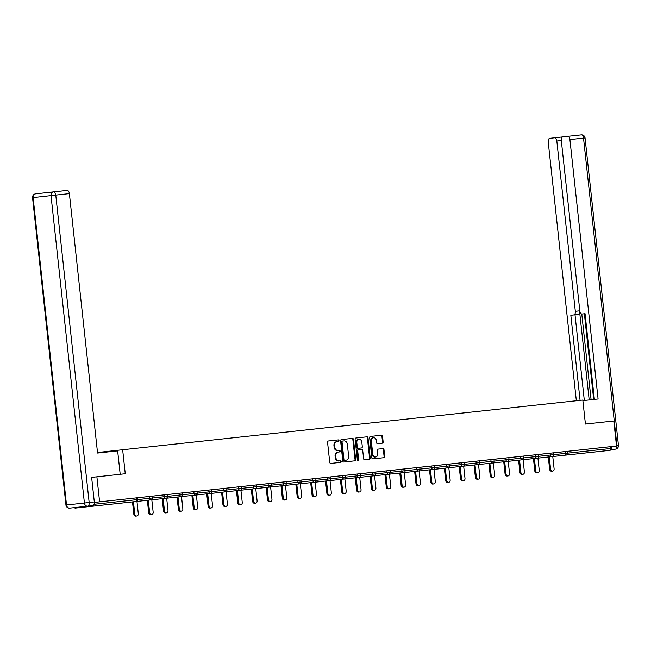 <?xml version="1.0" encoding="UTF-8"?>
<svg xmlns="http://www.w3.org/2000/svg" width="651" height="651" viewBox="0 0 651 651"><rect width="100%" height="100%" fill="white"/><g stroke="black" fill="none" stroke-linecap="round" stroke-linejoin="round"><path stroke-width="0.98" d="M339.033 440.629A0.789 0.659 83.7 0 0 338.292 439.913L328.364 440.987A1.131 0.936 83.7 0 0 327.551 442.208L329.74 462.397A1.131 0.936 83.7 0 0 330.798 463.422L340.725 462.348A0.789 0.659 83.7 0 0 340.554 460.778L339.269 460.916A3.613 3.011 83.7 0 1 335.892 457.645L335.704 455.969A3.613 3.011 83.7 0 1 338.3 452.054L339.594 451.916A0.789 0.659 83.7 0 0 339.423 450.346L338.138 450.484A3.613 3.011 83.7 0 1 334.76 447.213L334.573 445.536A3.613 3.011 83.7 0 1 337.169 441.622A3.613 3.011 83.7 0 0 337.169 441.622L338.463 441.484A0.789 0.659 83.7 0 0 339.033 440.629M337.869 441.549A0.789 0.659 83.7 0 0 337.657 439.978L328.316 440.987M340.131 462.413A0.789 0.659 83.7 0 0 339.92 460.843L339.269 460.916M339 451.981A0.789 0.659 83.7 0 0 338.789 450.411L338.138 450.484M591.263 452.355L577.413 453.861L591.263 452.355M103.867 504.981L90.025 506.494L103.867 504.981M382.34 443.16L382.34 443.16A1.131 0.936 83.7 0 0 383.154 441.931L382.536 436.268A1.131 0.936 83.7 0 0 381.478 435.25L370.46 436.439A1.131 0.936 83.7 0 0 369.646 437.659L371.835 457.856A1.131 0.936 83.7 0 0 372.893 458.874L383.919 457.686A1.131 0.936 83.7 0 0 384.733 456.457L383.984 449.621A1.131 0.936 83.7 0 0 382.934 448.596L378.215 449.109A1.131 0.936 83.7 0 0 377.401 450.329L377.767 453.723A3.019 2.514 83.7 0 1 375.603 456.994A3.019 2.514 83.7 0 1 372.771 454.26L371.322 440.971A3.019 2.514 83.7 0 1 373.495 437.7A3.019 2.514 83.7 0 1 376.327 440.426L376.563 442.647A1.131 0.936 83.7 0 0 377.621 443.665L382.34 443.16M337.674 452.128L338.3 452.054A3.613 3.011 83.7 0 0 338.3 452.054L337.674 452.12A3.613 3.011 83.7 0 0 337.674 452.128A3.613 3.011 83.7 0 0 335.078 456.034L335.704 455.969M67.118 190.409L53.504 191.874A3.45 3.45 0 0 0 53.496 191.874L53.504 191.874A3.45 2.873 83.7 0 0 51.014 195.617L55.766 195.097A3.45 1.912 -96.2 0 0 53.504 191.874A3.45 2.873 83.7 0 0 53.496 191.874L35.602 193.852A3.45 2.873 -96.3 0 1 35.61 193.852A3.45 3.45 0 0 0 32.55 197.652L33.12 197.587L66.516 504.997L84.41 503.028L51.014 195.617L33.12 197.587A3.45 2.873 -96.3 0 1 35.602 193.852L67.11 190.409A3.45 1.912 83.8 0 1 67.118 190.409A3.45 1.912 83.8 0 1 69.38 193.624L55.766 195.097L89.163 502.515L94.305 501.954L91.636 477.386L125.252 473.749L122.648 449.743L582.816 400.056L585.42 424.053L613.787 420.994L616.505 446.016L94.338 502.417L137.581 497.746L137.784 499.577L137.011 499.659L136.816 497.828M96.885 476.809L99.603 501.84M353.477 439.409A1.131 0.936 83.7 0 0 352.419 438.383L341.393 439.58A1.131 0.936 83.7 0 0 340.587 440.8L342.776 460.989A1.131 0.936 83.7 0 0 343.834 462.015L354.86 460.818A1.131 0.936 83.7 0 0 355.674 459.598L353.477 439.409L352.842 439.474A1.131 0.936 83.7 0 0 351.792 438.457L341.352 439.58M355.926 438.009L366.952 436.821A1.131 0.936 83.7 0 1 368.01 437.838L370.199 458.027A1.131 0.936 83.7 0 1 369.394 459.248A1.131 0.936 83.7 0 0 369.394 459.248L364.674 459.761A1.131 0.936 83.7 0 1 363.616 458.743L362.721 450.549A1.131 0.936 83.7 0 0 361.671 449.532L358.538 449.865A1.131 0.936 83.7 0 0 357.725 451.094L358.652 459.614A0.789 0.659 83.7 0 1 357.342 459.761L355.112 439.23A1.131 0.936 83.7 0 1 355.926 438.009L355.926 438.009M122.648 449.743L97.504 452.518M74.466 507.609A1.725 0.952 -96.2 0 0 75.231 508.105L93.126 506.136A1.725 0.952 -96.2 0 0 93.907 504.663M94.069 504.297L137.011 499.659A1.725 0.952 -96.2 0 1 136.254 501.482L118.36 503.451A1.725 0.952 -96.2 0 0 118.36 503.451L93.126 506.136M616.505 446.016L610.597 446.667L610.793 448.498A1.725 0.952 83.8 0 1 610.028 450.313L592.133 452.29M138.394 497.681L139.338 497.576L138.394 497.681M553.391 452.876L567.469 451.33L567.672 453.153L610.793 448.498M610.597 446.667L567.469 451.33M538.54 454.471L555.148 452.681L553.391 452.868L553.586 454.675L565.296 453.413L565.092 451.582M535.391 454.789L538.54 454.455L538.735 456.278L535.594 456.62L535.391 454.789L523.689 456.074L523.884 457.881L535.594 456.62A1.725 1.432 -96.3 0 0 537.205 458.182A1.725 1.432 83.7 0 0 537.213 458.182A1.725 1.725 0 0 0 538.735 456.278M508.838 457.677L523.689 456.058M505.697 458.003L508.838 457.661L509.033 459.484L505.892 459.826L505.697 458.003L493.987 459.28L494.182 461.087L493.417 461.177L491.041 461.429L490.846 459.606L493.987 459.264M479.136 460.892L490.846 459.606M475.995 461.209L480.894 460.696L479.136 460.884L479.331 462.698L476.19 463.032L475.995 461.209L464.285 462.487M461.144 462.812L464.285 462.47L464.48 464.301L461.339 464.635L461.144 462.812L449.434 464.098L451.192 463.903L449.434 464.09L449.638 465.904L461.339 464.635A1.725 1.432 -96.3 0 0 462.959 466.197L462.959 466.197A1.725 1.725 0 0 0 464.48 464.301M434.591 465.701L449.434 464.073M431.442 466.018L434.583 465.677L434.787 467.508L431.646 467.849L431.442 466.018L419.74 467.296L419.936 469.111L431.646 467.849A1.725 1.432 -96.3 0 0 433.257 469.404L433.257 469.404A1.725 1.725 0 0 0 434.787 467.508M390.039 470.51L419.732 467.28M386.889 470.828L390.039 470.486L390.234 472.317L387.093 472.659L386.889 470.828L375.188 472.113L376.945 471.918L375.188 472.113L375.383 473.92L387.093 472.659A1.725 1.432 -96.3 0 0 388.704 474.213L388.704 474.213A1.725 1.725 0 0 0 390.234 472.317M360.337 473.716L375.188 472.089M357.196 474.034L360.337 473.692L360.532 475.523L357.391 475.865L357.196 474.034L345.486 475.328L347.243 475.124L345.486 475.32L345.681 477.126L357.391 475.865A1.725 1.432 -96.3 0 0 359.002 477.427A1.725 1.432 83.7 0 0 359.01 477.427A1.725 1.725 0 0 0 360.532 475.523M330.635 476.923L345.486 475.295M327.494 477.24L330.635 476.898L330.83 478.729L327.689 479.071L327.494 477.24L315.784 478.526L315.979 480.332L312.838 480.674L312.643 478.843L315.784 478.509M300.933 480.137L312.643 478.843M286.082 481.732L302.691 479.942L300.933 480.129L301.128 481.935L312.838 480.674A1.725 1.432 -96.3 0 0 314.457 482.236L314.457 482.236A1.725 1.725 0 0 0 315.979 480.332M282.941 482.057L286.082 481.716L286.285 483.538L283.136 483.88L282.941 482.057L271.239 483.343L272.989 483.148L271.239 483.335L271.434 485.141L283.136 483.88A1.725 1.432 -96.3 0 0 284.756 485.443L284.756 485.443A1.725 1.725 0 0 0 286.285 483.538M256.388 484.938L271.231 483.319M253.239 485.264L256.38 484.922L256.584 486.753L253.442 487.086L253.239 485.264L241.537 486.541L241.733 488.356L253.442 487.086A1.725 1.432 -96.3 0 0 255.054 488.649L255.054 488.649A1.725 1.725 0 0 0 256.584 486.753M226.686 488.152L241.529 486.525M223.537 488.47L228.444 487.957L226.686 488.144L226.882 489.959L223.741 490.293L223.537 488.47L211.835 489.747M208.694 490.073L211.835 489.731L212.031 491.562L208.89 491.904L208.694 490.073L196.984 491.359L198.742 491.163L196.984 491.35L197.18 493.165L208.89 491.904A1.725 1.432 -96.3 0 0 210.501 493.458A1.725 1.432 83.7 0 0 210.509 493.458A1.725 1.725 0 0 0 212.031 491.562M182.134 492.962L196.984 491.334M178.992 493.279L182.134 492.937L182.329 494.768L179.188 495.11L178.992 493.279L167.283 494.565L169.04 494.369L167.283 494.565L167.478 496.371L179.188 495.11A1.725 1.432 -96.3 0 0 180.799 496.664A1.725 1.432 83.7 0 0 180.807 496.664A1.725 1.725 0 0 0 182.329 494.768M152.432 496.168L167.283 494.54M149.291 496.485L152.432 496.143L152.627 497.974L149.486 498.316L149.291 496.485L137.581 497.771M336.534 441.695L336.543 441.687A3.613 3.011 83.7 0 0 336.534 441.695A3.613 3.011 83.7 0 0 333.947 445.601L334.573 445.536M337.503 450.549A3.613 3.011 83.7 0 1 334.126 447.286L333.947 445.601M338.642 460.981A3.613 3.011 83.7 0 1 335.257 457.718L335.078 456.034M354.274 460.884A1.131 0.936 83.7 0 0 355.039 459.671L352.842 439.474M341.962 441.109L342.597 441.036A0.789 0.659 83.7 0 0 342.027 441.891L343.948 459.614A0.789 0.659 83.7 0 0 344.688 460.33L346.047 460.184A3.613 3.011 83.7 0 0 348.643 456.27L347.333 444.153A3.613 3.011 83.7 0 0 343.948 440.89L341.962 441.109A0.789 0.659 83.7 0 0 341.393 441.964L342.027 441.891M345.412 460.257L345.421 460.249A3.613 3.011 83.7 0 1 345.412 460.257L344.062 460.403A0.789 0.659 83.7 0 1 343.321 459.687L341.393 441.964M355.877 438.017L366.952 436.821M368.8 459.313A1.131 0.936 83.7 0 0 369.573 458.101L367.376 437.911A1.131 0.936 83.7 0 0 366.318 436.886M357.904 449.939L358.538 449.865L357.904 449.939A1.131 0.936 83.7 0 0 357.09 451.159L358.017 459.687L358.652 459.614M357.757 460.412A0.789 0.659 83.7 0 0 358.017 459.687M361.801 442.053A3.019 2.514 83.7 0 0 358.97 439.327A3.019 2.514 83.7 0 0 356.805 442.599L357.309 447.278A1.131 0.936 83.7 0 0 358.367 448.295L361.5 447.961A1.131 0.936 83.7 0 0 362.314 446.741L361.801 442.053M358.97 439.327L358.343 439.392A3.019 2.514 83.7 0 0 356.17 442.664L356.805 442.599M360.866 448.026L357.733 448.368A1.131 0.936 83.7 0 1 356.683 447.351L356.17 442.664M373.495 437.7L372.86 437.773A3.019 2.514 83.7 0 0 370.696 441.036L371.322 440.971M375.603 456.994L374.968 457.059A3.019 2.514 83.7 0 1 372.136 454.333L370.696 441.036M383.333 457.743A1.131 0.936 83.7 0 0 384.098 456.53L383.358 449.686A1.131 0.936 83.7 0 0 382.3 448.669L378.166 449.109M381.755 443.217A1.131 0.936 83.7 0 0 382.519 442.005L381.909 436.341A1.131 0.936 83.7 0 0 380.851 435.316L370.411 436.447M133.829 514.192L134.781 514.087A2.124 1.774 83.7 0 0 136.775 516.007L135.823 516.113A2.124 1.774 -96.3 0 1 133.829 514.192L132.495 501.888M136.775 516.007A2.124 1.774 83.7 0 0 138.297 513.704L136.946 501.246M134.781 514.087L133.439 501.791M148.68 512.589L149.624 512.483A2.124 1.774 83.7 0 0 151.618 514.404L150.674 514.51A2.124 1.774 -96.3 0 1 148.68 512.589L147.346 500.285M151.618 514.404A2.124 1.774 83.7 0 0 153.148 512.101L151.797 499.642M149.624 512.483L148.29 500.188M163.531 510.978L164.475 510.88A2.124 1.774 83.7 0 0 166.469 512.801L165.525 512.907A2.124 1.774 -96.3 0 1 163.531 510.978L162.197 498.682M166.469 512.801A2.124 1.774 83.7 0 0 167.999 510.498L166.648 498.039M164.475 510.88L163.141 498.576M178.382 509.375L179.326 509.277A2.124 1.774 83.7 0 0 181.32 511.198L180.376 511.304A2.124 1.774 -96.3 0 1 178.382 509.375L177.048 497.079M181.32 511.198A2.124 1.774 83.7 0 0 182.85 508.895L181.499 496.436M179.326 509.277L177.992 496.973M193.233 507.772L194.177 507.666A2.124 1.774 83.7 0 0 196.171 509.595L195.227 509.7A2.124 1.774 -96.3 0 1 193.233 507.772L191.89 495.476M196.171 509.595A2.124 1.774 83.7 0 0 197.701 507.292L196.35 494.833M194.177 507.666L192.842 495.37M208.084 506.169L209.028 506.063A2.124 1.774 83.7 0 0 211.022 507.992L210.078 508.097A2.124 1.774 -96.3 0 1 208.084 506.169L206.741 493.873M211.022 507.992A2.124 1.774 83.7 0 0 212.551 505.689L211.201 493.23M209.028 506.063L207.693 493.767M120.191 474.294L117.652 450.874L97.56 453.047L69.38 193.624M74.889 507.56L92.784 505.591L74.889 507.56A3.45 1.912 83.8 0 1 74.881 507.568L69.747 508.122A3.45 1.912 -96.2 0 0 69.747 508.122L69.747 508.122A3.45 2.873 83.7 0 1 66.516 504.997L67.476 504.899M94.305 501.954A3.45 1.912 83.8 0 1 92.784 505.591M582.873 400.634L598.09 398.998L569.91 139.574A3.45 1.912 -96.2 0 0 567.639 136.36L562.838 136.889A3.45 1.912 -96.2 0 0 561.308 140.526L556.825 141.015L575.321 311.3L579.504 310.844L589.188 399.958M594.363 399.397L585.054 313.692L582.075 314.018A3.45 1.912 -96.2 0 1 579.805 310.804L561.308 140.526M556.825 141.015A3.45 1.912 -96.2 0 0 554.554 137.8L549.745 138.329A3.45 1.912 -96.2 0 0 548.223 141.967L576.338 400.756M562.676 136.922L560.641 137.141A3.45 1.912 83.8 0 1 560.649 137.141A3.45 1.912 83.8 0 1 561.805 137.646M579.504 310.844A3.45 1.912 83.8 0 1 577.982 314.482L570.821 315.263L580.065 400.349M573.791 314.938A3.45 1.912 -96.2 0 0 575.321 311.3M554.554 137.8L560.641 137.141L554.554 137.8M610.711 449.556A3.45 1.912 -96.2 0 0 611.81 446.537M593.679 399.47L584.37 313.774M581.774 314.01L591.092 399.747M577.982 314.482L575.012 314.807L584.321 400.479M575.012 314.807L570.821 315.263M222.927 504.566L223.879 504.46A2.124 1.774 83.7 0 0 225.873 506.388L224.92 506.494A2.124 1.774 -96.3 0 1 222.927 504.566L221.592 492.27M225.873 506.388A2.124 1.774 83.7 0 0 227.402 504.086L226.052 491.627M223.879 504.46L222.544 492.164M237.778 502.963L238.73 502.857A2.124 1.774 83.7 0 0 240.724 504.785L239.771 504.891A2.124 1.774 -96.3 0 1 237.778 502.963L236.443 490.667M240.724 504.785A2.124 1.774 83.7 0 0 242.253 502.482L240.894 490.024M238.73 502.857L237.395 490.561M252.629 501.36L253.581 501.254A2.124 1.774 83.7 0 0 255.574 503.182L254.622 503.28A2.124 1.774 -96.3 0 1 252.629 501.36L251.294 489.064M255.574 503.182A2.124 1.774 83.7 0 0 257.104 500.871L255.745 488.421M253.581 501.254L252.246 488.958M267.48 499.756L268.432 499.651A2.124 1.774 83.7 0 0 270.425 501.579L269.473 501.677A2.124 1.774 -96.3 0 1 267.48 499.756L266.145 487.461M270.425 501.579A2.124 1.774 83.7 0 0 271.955 499.268L270.596 486.818M268.432 499.651L267.097 487.355M282.331 498.153L283.283 498.048A2.124 1.774 83.7 0 0 285.276 499.968L284.324 500.074A2.124 1.774 -96.3 0 1 282.331 498.153L280.996 485.858M285.276 499.968A2.124 1.774 83.7 0 0 286.798 497.665L285.447 485.207M283.283 498.048L281.94 485.752M297.181 496.55L298.134 496.444A2.124 1.774 83.7 0 0 300.127 498.365L299.175 498.471A2.124 1.774 -96.3 0 1 297.181 496.55L295.847 484.254M300.127 498.365A2.124 1.774 83.7 0 0 301.649 496.062L300.298 483.603M298.134 496.444L296.791 484.149M312.032 494.947L312.976 494.841A2.124 1.774 83.7 0 0 314.97 496.762L314.026 496.868A2.124 1.774 -96.3 0 1 312.032 494.947L310.698 482.651M314.97 496.762A2.124 1.774 83.7 0 0 316.5 494.459L315.149 482M312.976 494.841L311.642 482.546M326.883 493.344L327.827 493.238A2.124 1.774 83.7 0 0 329.821 495.159L328.877 495.265A2.124 1.774 -96.3 0 1 326.883 493.344L325.549 481.048M329.821 495.159A2.124 1.774 83.7 0 0 331.351 492.856L330 480.397M327.827 493.238L326.493 480.943M341.734 491.741L342.678 491.635A2.124 1.774 83.7 0 0 344.672 493.556L343.728 493.661A2.124 1.774 -96.3 0 1 341.734 491.741L340.4 479.445M344.672 493.556A2.124 1.774 83.7 0 0 346.202 491.253L344.851 478.794M342.678 491.635L341.344 479.339M356.585 490.138L357.529 490.032A2.124 1.774 83.7 0 0 359.523 491.953L358.579 492.058A2.124 1.774 -96.3 0 1 356.585 490.138L355.243 477.834M359.523 491.953A2.124 1.774 83.7 0 0 361.053 489.65L359.702 477.191M357.529 490.032L356.195 477.736M371.436 488.535L372.38 488.429A2.124 1.774 83.7 0 0 374.374 490.349L373.43 490.455A2.124 1.774 -96.3 0 1 371.436 488.535L370.094 476.231M374.374 490.349A2.124 1.774 83.7 0 0 375.904 488.047L374.553 475.588M372.38 488.429L371.046 476.133M386.279 486.924L387.231 486.826A2.124 1.774 83.7 0 0 389.225 488.746L388.273 488.852A2.124 1.774 -96.3 0 1 386.279 486.924L384.944 474.628M389.225 488.746A2.124 1.774 83.7 0 0 390.755 486.443L389.396 473.985M387.231 486.826L385.897 474.522M401.13 485.32L402.082 485.223A2.124 1.774 83.7 0 0 404.076 487.143L403.124 487.249A2.124 1.774 -96.3 0 1 401.13 485.32L399.795 473.025M404.076 487.143A2.124 1.774 83.7 0 0 405.606 484.84L404.247 472.382M402.082 485.223L400.747 472.919M415.981 483.717L416.933 483.62A2.124 1.774 83.7 0 0 418.927 485.54L417.975 485.646A2.124 1.774 -96.3 0 1 415.981 483.717L414.646 471.422M418.927 485.54A2.124 1.774 83.7 0 0 420.456 483.237L419.098 470.779M416.933 483.62L415.598 471.316M430.832 482.114L431.784 482.009A2.124 1.774 83.7 0 0 433.778 483.937L432.825 484.043A2.124 1.774 -96.3 0 1 430.832 482.114L429.497 469.819M433.778 483.937A2.124 1.774 83.7 0 0 435.307 481.634L433.948 469.176M431.784 482.009L430.449 469.713M445.683 480.511L446.635 480.405A2.124 1.774 83.7 0 0 448.629 482.334L447.676 482.44A2.124 1.774 -96.3 0 1 445.683 480.511L444.348 468.215M448.629 482.334A2.124 1.774 83.7 0 0 450.15 480.031L448.799 467.573M446.635 480.405L445.292 468.11M460.534 478.908L461.486 478.802A2.124 1.774 83.7 0 0 463.479 480.731L462.527 480.837A2.124 1.774 -96.3 0 1 460.534 478.908L459.199 466.612M463.479 480.731A2.124 1.774 83.7 0 0 465.001 478.428L463.65 465.97M461.486 478.802L460.143 466.507M475.385 477.305L476.329 477.199A2.124 1.774 83.7 0 0 478.322 479.128L477.378 479.234A2.124 1.774 -96.3 0 1 475.385 477.305L474.05 465.009M478.322 479.128A2.124 1.774 83.7 0 0 479.852 476.825L478.501 464.366M476.329 477.199L474.994 464.904M490.236 475.702L491.18 475.596A2.124 1.774 83.7 0 0 493.173 477.525L492.229 477.622A2.124 1.774 -96.3 0 1 490.236 475.702L488.901 463.406M493.173 477.525A2.124 1.774 83.7 0 0 494.703 475.214L493.352 462.763M491.18 475.596L489.845 463.3M505.086 474.099L506.03 473.993A2.124 1.774 83.7 0 0 508.024 475.922L507.08 476.019A2.124 1.774 -96.3 0 1 505.086 474.099L503.752 461.803M508.024 475.922A2.124 1.774 83.7 0 0 509.554 473.611L508.203 461.152M506.03 473.993L504.696 461.697M519.937 472.496L520.881 472.39A2.124 1.774 83.7 0 0 522.875 474.31L521.931 474.416A2.124 1.774 -96.3 0 1 519.937 472.496L518.595 460.2M522.875 474.31A2.124 1.774 83.7 0 0 524.405 472.008L523.054 459.549M520.881 472.39L519.547 460.094M534.78 470.893L535.732 470.787A2.124 1.774 83.7 0 0 537.726 472.707L536.774 472.813A2.124 1.774 -96.3 0 1 534.78 470.893L533.446 458.597M537.726 472.707A2.124 1.774 83.7 0 0 539.256 470.404L537.905 457.946M535.732 470.787L534.398 458.491M549.631 469.29L550.583 469.184A2.124 1.774 83.7 0 0 552.577 471.104L551.625 471.21A2.124 1.774 -96.3 0 1 549.631 469.29L548.297 456.994M552.577 471.104A2.124 1.774 83.7 0 0 554.107 468.801L552.748 456.343M550.583 469.184L549.249 456.888M337.657 439.978L338.292 439.913M339.92 460.843L340.554 460.778M338.789 450.411L339.423 450.346M610.028 450.313L552.772 456.53M567.672 453.153A1.725 0.952 83.8 0 1 566.907 454.976A1.725 1.432 -96.3 0 1 565.296 453.413L567.672 453.153M137.784 499.602L149.486 498.316A1.725 1.432 -96.3 0 0 151.105 499.87L151.105 499.87A1.725 1.725 0 0 0 152.627 497.974M152.635 497.999L164.337 496.713L164.142 494.882M182.337 494.793L194.039 493.507L193.843 491.676M212.031 491.586L223.741 490.293A1.725 1.432 -96.3 0 0 225.352 491.855L225.352 491.855A1.725 1.725 0 0 0 226.882 489.959M226.882 489.983L238.591 488.689L238.388 486.867M256.584 486.777L268.293 485.483L268.09 483.66M286.285 483.571L297.987 482.277L297.792 480.446M315.987 480.357L327.689 479.071A1.725 1.432 -96.3 0 0 329.308 480.633L329.308 480.633A1.725 1.725 0 0 0 330.83 478.729M330.838 478.754L342.54 477.468L342.345 475.637M360.532 475.547L372.242 474.262L372.038 472.431M390.234 472.341L401.944 471.055L401.74 469.225M405.085 470.738L416.795 469.452L416.591 467.621M434.787 467.532L446.488 466.246L446.293 464.415M464.488 464.326L476.19 463.032A1.725 1.432 -96.3 0 0 477.81 464.594L477.81 464.594A1.725 1.725 0 0 0 479.331 462.698M479.339 462.723L491.041 461.429A1.725 1.432 -96.3 0 0 492.661 462.991L492.661 462.991A1.725 1.725 0 0 0 494.182 461.087M494.19 461.12L505.892 459.826A1.725 1.432 -96.3 0 0 507.503 461.388A1.725 1.432 83.7 0 0 507.511 461.388A1.725 1.725 0 0 0 509.033 459.484M509.041 459.516L520.743 458.223L520.548 456.392M538.735 456.302L550.445 455.016L550.241 453.186M166.713 496.453L164.337 496.713A1.725 1.432 -96.3 0 0 165.956 498.267L165.956 498.267A1.725 1.725 0 0 0 167.478 496.371L166.713 496.453M196.415 493.246L194.039 493.507A1.725 1.432 -96.3 0 0 195.65 495.061A1.725 1.432 83.7 0 0 195.658 495.061A1.725 1.725 0 0 0 197.18 493.165L196.415 493.246M240.968 488.437L238.591 488.689A1.725 1.432 -96.3 0 0 240.203 490.252L240.203 490.252A1.725 1.725 0 0 0 241.733 488.356L240.968 488.437M270.67 485.223L268.293 485.483A1.725 1.432 -96.3 0 0 269.905 487.046L269.905 487.046A1.725 1.725 0 0 0 271.434 485.141L270.67 485.223M300.363 482.017L297.987 482.277A1.725 1.432 -96.3 0 0 299.606 483.839L299.606 483.839A1.725 1.725 0 0 0 301.128 481.935L300.363 482.017M344.916 477.207L342.54 477.468A1.725 1.432 -96.3 0 0 344.151 479.03A1.725 1.432 83.7 0 0 344.159 479.03A1.725 1.725 0 0 0 345.681 477.126L344.916 477.207M374.618 474.001L372.242 474.262A1.725 1.432 -96.3 0 0 373.853 475.824A1.725 1.432 83.7 0 0 373.861 475.816A1.725 1.725 0 0 0 375.383 473.92L374.618 474.001M404.32 470.795L401.944 471.055A1.725 1.432 -96.3 0 0 403.555 472.61L403.555 472.61A1.725 1.725 0 0 0 405.085 470.714L404.32 470.795M419.171 469.192L416.795 469.452A1.725 1.432 -96.3 0 0 418.406 471.007L418.406 471.007A1.725 1.725 0 0 0 419.936 469.111L419.171 469.192M448.865 465.986L446.488 466.246A1.725 1.432 -96.3 0 0 448.108 467.8L448.108 467.8A1.725 1.725 0 0 0 449.638 465.904L448.865 465.986M523.119 457.962L520.743 458.223A1.725 1.432 -96.3 0 0 522.354 459.785A1.725 1.432 83.7 0 0 522.362 459.785A1.725 1.725 0 0 0 523.884 457.881L523.119 457.962M552.821 454.756L550.445 455.016A1.725 1.432 -96.3 0 0 552.056 456.579L552.056 456.579A1.725 1.725 0 0 0 553.586 454.675L552.821 454.756M334.126 447.286L334.76 447.213M335.257 457.718L335.892 457.645M355.039 459.671L355.674 459.598M351.792 438.457L352.419 438.383M343.321 459.687L343.948 459.614M344.062 460.403L344.688 460.33M367.376 437.911L368.01 437.838M369.573 458.101L370.199 458.027M357.09 451.159L357.725 451.094M356.683 447.351L357.309 447.278M357.733 448.368L358.367 448.295M372.136 454.333L372.771 454.26M382.3 448.669L382.934 448.596M383.358 449.686L383.984 449.621M384.098 456.53L384.733 456.457M380.851 435.316L381.478 435.25M381.909 436.341L382.536 436.268M382.519 442.005L383.154 441.931M89.163 502.515L84.41 503.028A3.45 2.873 -96.3 0 0 87.641 506.152A3.45 1.912 -96.2 0 0 89.163 502.515M610.671 449.678L615.398 449.157A3.45 2.873 -96.3 0 1 615.39 449.157A3.45 3.45 0 0 0 618.45 445.357L616.92 445.52L583.524 138.11L569.91 139.574M567.648 136.36L581.253 134.887A3.45 1.912 83.8 0 1 583.524 138.11L585.054 137.947A3.45 3.45 0 0 0 581.253 134.887L567.639 136.36M616.456 445.569L616.92 445.52A3.45 1.912 83.8 0 1 615.39 449.157M582.075 314.018L585.054 313.701L582.075 314.018M136.254 501.482A1.725 1.725 0 0 0 137.784 499.577M136.97 501.433L151.105 499.87M151.813 499.83L165.956 498.267M166.664 498.227L180.807 496.664M181.515 496.623L195.658 495.061M196.366 495.012L210.509 493.458M211.217 493.409L225.352 491.855M226.068 491.806L240.203 490.252M240.919 490.203L255.054 488.649M255.77 488.6L269.905 487.046M270.621 486.997L284.756 485.443M285.472 485.394L299.606 483.839M300.323 483.791L314.457 482.236M315.165 482.188L329.308 480.633M330.016 480.584L344.159 479.03M344.867 478.981L359.01 477.427M359.718 477.378L373.861 475.816M374.569 475.775L388.704 474.213M389.42 474.172L403.555 472.61M404.881 468.883L405.085 470.714M404.271 472.569L418.406 471.007M419.122 470.966L433.257 469.404M433.973 469.355L448.108 467.8M448.824 467.752L462.959 466.197M463.667 466.149L477.81 464.594M478.518 464.545L492.661 462.991M493.368 462.942L507.511 461.388M508.219 461.339L522.362 459.785M523.07 459.736L537.213 458.182M537.921 458.133L552.056 456.579M32.55 197.652L65.946 505.062A3.45 3.45 0 0 0 69.747 508.122M585.054 137.947L618.45 445.357"/></g></svg>
